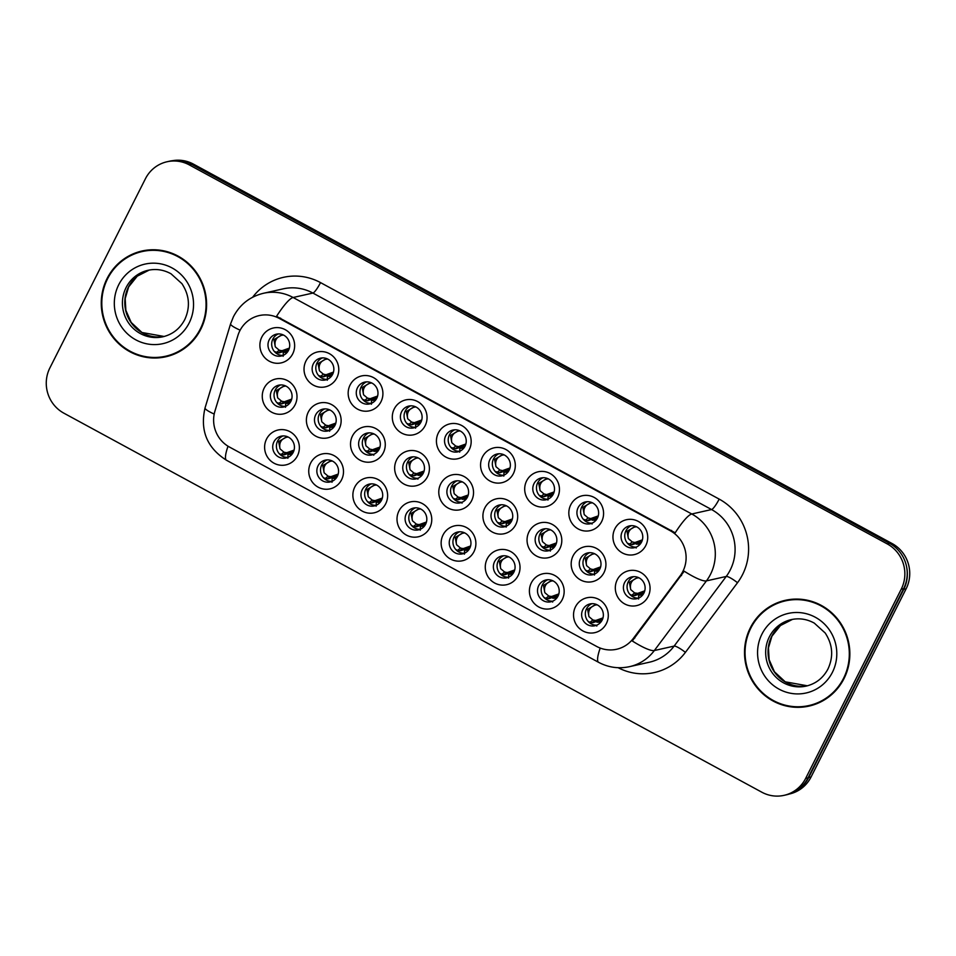 <?xml version="1.0" encoding="UTF-8"?>
<svg xmlns="http://www.w3.org/2000/svg" width="956" height="956" viewBox="0 0 956 956"><rect width="100%" height="100%" fill="white"/><g stroke="black" fill="none" stroke-linecap="round" stroke-linejoin="round"><path stroke-width="1.43" d="M297.436 455.833A17.877 17.351 77.4 0 1 274.025 463.206A17.877 17.351 77.4 0 1 266.545 439.055A17.877 17.351 77.4 0 1 289.955 431.682A17.877 17.351 77.4 0 1 297.436 455.833M273.918 441.851A11.173 10.839 -102.6 0 0 286.023 457.996A11.173 10.839 -102.6 0 0 292.142 440.346A11.173 10.839 -102.6 0 0 273.918 441.851M429.83 527.724A17.877 17.351 77.4 0 1 406.42 535.109A17.877 17.351 77.4 0 1 398.939 510.958A17.877 17.351 77.4 0 1 422.349 503.573A17.877 17.351 77.4 0 1 429.83 527.724M406.312 513.742A11.173 10.839 -102.6 0 0 418.417 529.887A11.173 10.839 -102.6 0 0 424.536 512.249A11.173 10.839 -102.6 0 0 406.312 513.742M473.961 551.696A17.877 17.351 77.4 0 1 450.551 559.069A17.877 17.351 77.4 0 1 443.07 534.918A17.877 17.351 77.4 0 1 466.48 527.545A17.877 17.351 77.4 0 1 473.961 551.696M450.443 537.714A11.173 10.839 -102.6 0 0 462.549 553.859A11.173 10.839 -102.6 0 0 468.667 536.22A11.173 10.839 -102.6 0 0 450.443 537.714M518.092 575.655A17.877 17.351 77.4 0 1 494.682 583.04A17.877 17.351 77.4 0 1 487.202 558.89A17.877 17.351 77.4 0 1 510.612 551.504A17.877 17.351 77.4 0 1 518.092 575.655M494.575 561.674A11.173 10.839 -102.6 0 0 506.68 577.818A11.173 10.839 -102.6 0 0 512.798 560.18A11.173 10.839 -102.6 0 0 494.575 561.674M385.698 503.764A17.877 17.351 77.4 0 1 362.288 511.137A17.877 17.351 77.4 0 1 354.807 486.986A17.877 17.351 77.4 0 1 378.218 479.613A17.877 17.351 77.4 0 1 385.698 503.764M362.181 489.783A11.173 10.839 -102.6 0 0 374.286 505.927A11.173 10.839 -102.6 0 0 380.404 488.277A11.173 10.839 -102.6 0 0 362.181 489.783M341.567 479.793A17.877 17.351 77.4 0 1 318.157 487.178A17.877 17.351 77.4 0 1 310.676 463.027A17.877 17.351 77.4 0 1 334.086 455.642A17.877 17.351 77.4 0 1 341.567 479.793M318.049 465.811A11.173 10.839 -102.6 0 0 330.155 481.955A11.173 10.839 -102.6 0 0 336.273 464.317A11.173 10.839 -102.6 0 0 318.049 465.811M562.224 599.627A17.877 17.351 77.4 0 1 538.814 607A17.877 17.351 77.4 0 1 531.333 582.849A17.877 17.351 77.4 0 1 554.743 575.476A17.877 17.351 77.4 0 1 562.224 599.627M538.706 585.646A11.173 10.839 -102.6 0 0 550.811 601.79A11.173 10.839 -102.6 0 0 556.93 584.152A11.173 10.839 -102.6 0 0 538.706 585.646M606.355 623.587A17.877 17.351 77.4 0 1 582.945 630.972A17.877 17.351 77.4 0 1 575.464 606.821A17.877 17.351 77.4 0 1 598.874 599.436A17.877 17.351 77.4 0 1 606.355 623.587M582.837 609.605A11.173 10.839 -102.6 0 0 594.943 625.75A11.173 10.839 -102.6 0 0 601.073 608.112A11.173 10.839 -102.6 0 0 582.837 609.605M295.069 404.83A17.877 17.351 77.4 0 1 271.671 412.203A17.877 17.351 77.4 0 1 264.191 388.052A17.877 17.351 77.4 0 1 287.589 380.679A17.877 17.351 77.4 0 1 295.069 404.83M271.564 390.849A11.173 10.839 -102.6 0 0 283.657 406.993A11.173 10.839 -102.6 0 0 289.788 389.355A11.173 10.839 -102.6 0 0 271.564 390.849M339.213 428.802A17.877 17.351 77.4 0 1 315.803 436.175A17.877 17.351 77.4 0 1 308.322 412.024A17.877 17.351 77.4 0 1 331.72 404.651A17.877 17.351 77.4 0 1 339.213 428.802M315.695 414.808A11.173 10.839 -102.6 0 0 327.789 430.965A11.173 10.839 -102.6 0 0 333.919 413.315A11.173 10.839 -102.6 0 0 315.695 414.808M471.607 500.693A17.877 17.351 77.4 0 1 448.197 508.078A17.877 17.351 77.4 0 1 440.716 483.915A17.877 17.351 77.4 0 1 464.126 476.542A17.877 17.351 77.4 0 1 471.607 500.693M448.089 486.712A11.173 10.839 -102.6 0 0 460.195 502.856A11.173 10.839 -102.6 0 0 466.313 485.218A11.173 10.839 -102.6 0 0 448.089 486.712M383.344 452.762A17.877 17.351 77.4 0 1 359.934 460.135A17.877 17.351 77.4 0 1 352.453 435.984A17.877 17.351 77.4 0 1 375.863 428.611A17.877 17.351 77.4 0 1 383.344 452.762M359.826 438.78A11.173 10.839 -102.6 0 0 371.92 454.925A11.173 10.839 -102.6 0 0 378.05 437.286A11.173 10.839 -102.6 0 0 359.826 438.78M427.475 476.733A17.877 17.351 77.4 0 1 404.065 484.106A17.877 17.351 77.4 0 1 396.585 459.955A17.877 17.351 77.4 0 1 419.995 452.582A17.877 17.351 77.4 0 1 427.475 476.733M403.958 462.74A11.173 10.839 -102.6 0 0 416.051 478.896A11.173 10.839 -102.6 0 0 422.182 461.246A11.173 10.839 -102.6 0 0 403.958 462.74M604.001 572.596A17.877 17.351 77.4 0 1 580.591 579.969A17.877 17.351 77.4 0 1 573.11 555.818A17.877 17.351 77.4 0 1 596.52 548.445A17.877 17.351 77.4 0 1 604.001 572.596M580.483 558.615A11.173 10.839 -102.6 0 0 592.589 574.759A11.173 10.839 -102.6 0 0 598.707 557.109A11.173 10.839 -102.6 0 0 580.483 558.615M559.869 548.625A17.877 17.351 77.4 0 1 536.459 556.01A17.877 17.351 77.4 0 1 528.979 531.859A17.877 17.351 77.4 0 1 552.389 524.474A17.877 17.351 77.4 0 1 559.869 548.625M536.352 534.643A11.173 10.839 -102.6 0 0 548.457 550.787A11.173 10.839 -102.6 0 0 554.576 533.149A11.173 10.839 -102.6 0 0 536.352 534.643M515.738 524.665A17.877 17.351 77.4 0 1 492.328 532.038A17.877 17.351 77.4 0 1 484.847 507.887A17.877 17.351 77.4 0 1 508.257 500.514A17.877 17.351 77.4 0 1 515.738 524.665M492.221 510.671A11.173 10.839 -102.6 0 0 504.326 526.828A11.173 10.839 -102.6 0 0 510.444 509.178A11.173 10.839 -102.6 0 0 492.221 510.671M648.132 596.556A17.877 17.351 77.4 0 1 624.722 603.941A17.877 17.351 77.4 0 1 617.241 579.79A17.877 17.351 77.4 0 1 640.651 572.405A17.877 17.351 77.4 0 1 648.132 596.556M624.615 582.574A11.173 10.839 -102.6 0 0 636.72 598.719A11.173 10.839 -102.6 0 0 642.838 581.081A11.173 10.839 -102.6 0 0 624.615 582.574M601.647 521.594A17.877 17.351 77.4 0 1 578.237 528.967A17.877 17.351 77.4 0 1 570.756 504.816A17.877 17.351 77.4 0 1 594.166 497.443A17.877 17.351 77.4 0 1 601.647 521.594M578.129 507.612A11.173 10.839 -102.6 0 0 590.222 523.757A11.173 10.839 -102.6 0 0 596.353 506.118A11.173 10.839 -102.6 0 0 578.129 507.612M557.515 497.622A17.877 17.351 77.4 0 1 534.105 505.007A17.877 17.351 77.4 0 1 526.625 480.856A17.877 17.351 77.4 0 1 550.035 473.471A17.877 17.351 77.4 0 1 557.515 497.622M533.998 483.64A11.173 10.839 -102.6 0 0 546.091 499.785A11.173 10.839 -102.6 0 0 552.221 482.147A11.173 10.839 -102.6 0 0 533.998 483.64M513.372 473.662A17.877 17.351 77.4 0 1 489.974 481.035A17.877 17.351 77.4 0 1 482.493 456.884A17.877 17.351 77.4 0 1 505.891 449.511A17.877 17.351 77.4 0 1 513.372 473.662M489.866 459.681A11.173 10.839 -102.6 0 0 501.96 475.825A11.173 10.839 -102.6 0 0 508.09 458.187A11.173 10.839 -102.6 0 0 489.866 459.681M469.241 449.69A17.877 17.351 77.4 0 1 445.843 457.076A17.877 17.351 77.4 0 1 438.362 432.925A17.877 17.351 77.4 0 1 461.76 425.54A17.877 17.351 77.4 0 1 469.241 449.69M445.735 435.709A11.173 10.839 -102.6 0 0 457.828 451.853A11.173 10.839 -102.6 0 0 463.959 434.215A11.173 10.839 -102.6 0 0 445.735 435.709M425.109 425.731A17.877 17.351 77.4 0 1 401.711 433.104A17.877 17.351 77.4 0 1 394.231 408.953A17.877 17.351 77.4 0 1 417.629 401.58A17.877 17.351 77.4 0 1 425.109 425.731M401.604 411.749A11.173 10.839 -102.6 0 0 413.697 427.894A11.173 10.839 -102.6 0 0 419.827 410.255A11.173 10.839 -102.6 0 0 401.604 411.749M380.978 401.759A17.877 17.351 77.4 0 1 357.58 409.144A17.877 17.351 77.4 0 1 350.099 384.993A17.877 17.351 77.4 0 1 373.497 377.608A17.877 17.351 77.4 0 1 380.978 401.759M357.472 387.778A11.173 10.839 -102.6 0 0 369.566 403.922A11.173 10.839 -102.6 0 0 375.696 386.284A11.173 10.839 -102.6 0 0 357.472 387.778M336.847 377.799A17.877 17.351 77.4 0 1 313.437 385.172A17.877 17.351 77.4 0 1 305.956 361.021A17.877 17.351 77.4 0 1 329.366 353.648A17.877 17.351 77.4 0 1 336.847 377.799M313.341 363.818A11.173 10.839 -102.6 0 0 325.434 379.962A11.173 10.839 -102.6 0 0 331.565 362.312A11.173 10.839 -102.6 0 0 313.341 363.818M292.715 353.828A17.877 17.351 77.4 0 1 269.305 361.213A17.877 17.351 77.4 0 1 261.825 337.062A17.877 17.351 77.4 0 1 285.235 329.677A17.877 17.351 77.4 0 1 292.715 353.828M269.198 339.846A11.173 10.839 -102.6 0 0 281.303 355.99A11.173 10.839 -102.6 0 0 287.433 338.352A11.173 10.839 -102.6 0 0 269.198 339.846M645.778 545.565A17.877 17.351 77.4 0 1 622.368 552.938A17.877 17.351 77.4 0 1 614.887 528.788A17.877 17.351 77.4 0 1 638.297 521.402A17.877 17.351 77.4 0 1 645.778 545.565M622.26 531.572A11.173 10.839 -102.6 0 0 634.366 547.716A11.173 10.839 -102.6 0 0 640.484 530.078A11.173 10.839 -102.6 0 0 622.26 531.572M287.828 457.41A11.173 10.839 77.4 0 1 283.012 435.936M420.222 529.313A11.173 10.839 77.4 0 1 415.406 507.839M464.353 553.273A11.173 10.839 77.4 0 1 459.537 531.799M508.484 577.245A11.173 10.839 77.4 0 1 503.669 555.771M376.09 505.342A11.173 10.839 77.4 0 1 371.275 483.867M331.959 481.382A11.173 10.839 77.4 0 1 327.143 459.908M552.616 601.205A11.173 10.839 77.4 0 1 547.8 579.73M596.747 625.176A11.173 10.839 77.4 0 1 591.931 603.702M285.474 406.408A11.173 10.839 77.4 0 1 280.646 384.933M329.605 430.379A11.173 10.839 77.4 0 1 324.777 408.905M461.999 502.27A11.173 10.839 77.4 0 1 457.183 480.796M373.736 454.339A11.173 10.839 77.4 0 1 368.908 432.865M417.868 478.311A11.173 10.839 77.4 0 1 413.052 456.837M594.393 574.174A11.173 10.839 77.4 0 1 589.577 552.699M550.262 550.202A11.173 10.839 77.4 0 1 545.446 528.728M506.13 526.242A11.173 10.839 77.4 0 1 501.314 504.768M638.524 598.145A11.173 10.839 77.4 0 1 633.708 576.659M592.039 523.171A11.173 10.839 77.4 0 1 587.223 501.697M547.908 499.211A11.173 10.839 77.4 0 1 543.08 477.737M503.776 475.24A11.173 10.839 77.4 0 1 498.948 453.765M459.645 451.28A11.173 10.839 77.4 0 1 454.817 429.806M415.513 427.308A11.173 10.839 77.4 0 1 410.686 405.834M371.382 403.348A11.173 10.839 77.4 0 1 366.554 381.874M327.251 379.377A11.173 10.839 77.4 0 1 322.423 357.903M283.107 355.417A11.173 10.839 77.4 0 1 278.292 333.943M636.17 547.143A11.173 10.839 77.4 0 1 631.354 525.669M237.853 335.699A30.174 29.277 77.4 0 1 239.789 330.86A30.174 29.277 77.4 0 1 259.243 315.576A30.174 29.277 77.4 0 1 279.295 318.42L670.228 530.711A30.174 29.277 77.4 0 1 680.122 575.87L633.362 638.369A30.174 29.277 77.4 0 1 616.644 649.255A30.174 29.277 77.4 0 1 596.592 646.411L229.488 447.061A30.174 29.277 77.4 0 1 214.933 411.14L237.853 335.699M107.12 278.459A54.205 52.592 -102.6 0 0 112.354 336.56A54.205 52.592 -102.6 0 0 165.794 356.779A54.205 52.592 -102.6 0 0 200.748 329.306A54.205 52.592 -102.6 0 0 195.502 271.205A54.205 52.592 -102.6 0 0 142.062 250.998A54.205 52.592 -102.6 0 0 107.12 278.459M153.617 357.448A54.205 52.592 -102.6 0 0 166.858 356.528M750.364 627.781A54.205 52.592 -102.6 0 0 755.61 685.882A54.205 52.592 -102.6 0 0 809.051 706.09A54.205 52.592 -102.6 0 0 844.005 678.629A54.205 52.592 -102.6 0 0 838.759 620.528A54.205 52.592 -102.6 0 0 785.318 600.32A54.205 52.592 -102.6 0 0 750.364 627.781M796.874 706.771A54.205 52.592 -102.6 0 0 810.102 705.851M276.547 316.328L675.199 532.815A39.112 7.218 -61.5 0 1 691.774 513.993A44.705 43.378 77.4 0 1 710.487 574.365A44.705 43.378 77.4 0 1 706.436 580.89L654.346 650.534A44.705 43.378 77.4 0 1 629.562 666.655L649.351 662.221A44.705 43.378 -102.6 0 0 674.123 646.089L726.225 576.456A44.705 43.378 -102.6 0 0 730.265 569.919A44.705 43.378 -102.6 0 0 711.563 509.548L312.911 293.062A44.705 43.378 -102.6 0 0 283.215 288.843L263.426 293.289A44.705 43.378 77.4 0 1 293.122 297.495A39.112 7.218 118.5 0 0 276.547 316.328M784.063 795.344L786.441 794.806A33.532 32.528 -102.6 0 0 808.059 777.814L903.611 588.645A33.532 32.528 -102.6 0 0 889.582 543.366L191.702 164.372A33.532 32.528 -102.6 0 0 169.427 161.217L167.049 161.755A33.532 32.528 -102.6 0 0 145.431 178.736L49.879 367.917A33.532 32.528 -102.6 0 0 63.909 413.195L761.789 792.189A33.532 32.528 -102.6 0 0 784.063 795.344A33.532 32.528 -102.6 0 0 805.681 778.351L901.233 589.183A33.532 32.528 -102.6 0 0 887.216 543.892L189.324 164.91A33.532 32.528 -102.6 0 0 167.049 161.755M252.635 297.232A55.878 54.217 77.4 0 1 320.523 282.606L719.175 499.104A55.878 54.217 77.4 0 1 742.561 574.58A55.878 54.217 77.4 0 1 737.506 582.73A11.173 2.079 -143.2 0 0 726.225 576.456L706.436 580.89A39.112 7.278 36.8 0 1 684.197 571.21L632.275 640.974A39.112 7.278 36.8 0 0 654.346 650.534L674.123 646.089A11.173 2.079 -143.2 0 1 685.404 652.374A55.878 54.217 77.4 0 1 618.126 667.706M786.37 600.093A54.205 52.592 -102.6 0 0 774.013 604.921M143.113 250.771A54.205 52.592 -102.6 0 0 130.757 255.599M789.274 794.03L789.453 793.994A33.532 32.528 -102.6 0 0 811.058 777.001L906.121 588.812A33.532 32.528 -102.6 0 0 892.091 543.534L193.435 164.121A33.532 32.528 -102.6 0 0 172.713 160.656M792.703 792.691A33.532 32.528 -102.6 0 0 808.692 777.539L903.755 589.35A33.532 32.528 -102.6 0 0 906.658 567.087M642.396 539.853L635.37 542.351L632.585 544.562L641.894 541.335M627.471 543.271L631.641 544.585L635.37 542.351M641.273 542.602L636.505 543.534L636.337 544.143L640.173 544.167M634.342 542.363L632.286 541.921L629.407 544.299M628.379 538.598C627.232 533.042 629.156 529.23 634.151 527.162L627.005 531.321L628.379 538.598L632.286 541.921M636.469 526.744L634.151 527.162M632.585 544.562L631.641 544.585M634.951 595.552L644.26 592.338M629.825 594.274L631.761 595.289L634.641 592.923L637.736 593.353L634.939 595.564L633.995 595.588L636.696 593.353M631.773 595.289L634.007 595.576M643.627 593.604L638.871 594.536L638.596 598.109M638.692 595.122L642.54 595.17M644.762 590.844L637.736 593.353M630.733 589.601C629.586 584.032 631.51 580.22 636.505 578.165L629.359 582.324L630.733 589.601L634.641 592.923M638.823 577.747L636.505 578.165M602.985 617.887L595.958 620.384L593.162 622.595L592.23 622.619L594.919 620.396L595.958 620.384M594.919 620.396L592.863 619.954L589.995 622.332L588.036 621.292M588.956 616.632C587.809 611.075 589.733 607.263 594.728 605.196L587.593 609.342L588.956 616.632L592.863 619.954M597.046 604.778L594.728 605.196M601.85 620.635L597.094 621.567L596.914 622.177L600.762 622.201M593.162 622.595L602.483 619.368M589.995 622.332L592.23 622.619M156.354 249.851A53.644 52.054 -102.6 0 0 144.296 251.07L142.181 251.548A53.644 52.054 -102.6 0 0 107.598 278.722A53.644 52.054 -102.6 0 0 112.784 336.225A53.644 52.054 -102.6 0 0 165.675 356.23A53.644 52.054 -102.6 0 0 200.258 329.043A53.644 52.054 -102.6 0 0 195.084 271.54A53.644 52.054 -102.6 0 0 142.181 251.548M165.675 356.23L167.79 355.752A53.644 52.054 -102.6 0 0 179.214 351.7M799.61 599.173A53.644 52.054 -102.6 0 0 787.541 600.392L785.438 600.858A53.644 52.054 -102.6 0 0 750.854 628.044A53.644 52.054 -102.6 0 0 756.041 685.548A53.644 52.054 -102.6 0 0 808.931 705.552A53.644 52.054 -102.6 0 0 843.515 678.366A53.644 52.054 -102.6 0 0 838.328 620.862A53.644 52.054 -102.6 0 0 785.438 600.858M808.931 705.552L811.047 705.074A53.644 52.054 -102.6 0 0 822.471 701.023M598.265 515.881L591.238 518.391L588.454 520.59L597.763 517.375M583.339 519.311L587.51 520.614L591.238 518.391M597.142 518.642L592.373 519.574L592.206 520.184L596.042 520.195M590.199 518.391L588.155 517.949L585.275 520.327M584.247 514.627C583.088 509.07 585.024 505.258 590.019 503.203L582.873 507.361L584.247 514.627L588.155 517.949M592.338 502.784L590.019 503.203M588.454 520.59L587.51 520.614M554.133 491.922L547.107 494.419L544.322 496.63L553.632 493.404M539.208 495.339L543.378 496.654L547.107 494.419M553.01 494.67L548.242 495.602L547.979 499.175M548.075 496.188L551.911 496.236M546.067 494.431L544.024 493.989L541.144 496.367M540.116 490.667C538.957 485.11 540.881 481.298 545.888 479.231L538.742 483.389L540.116 490.667L544.024 493.989M548.206 478.813L545.888 479.231M544.322 496.63L543.378 496.654M510.002 467.95L502.976 470.46L500.191 472.658L509.5 469.444M495.077 471.38L499.247 472.682L502.976 470.46M508.879 470.711L504.111 471.643L503.848 475.216M503.943 472.228L507.779 472.264M501.936 470.46L499.88 470.017L497.012 472.395M495.985 466.695C494.826 461.139 496.75 457.327 501.757 455.271L494.611 459.43L495.985 466.695L499.88 470.017M504.075 454.853L501.757 455.271M500.191 472.658L499.247 472.682M465.871 443.978L458.844 446.488L456.06 448.699L465.369 445.472M450.945 447.408L455.116 448.723L458.844 446.488M464.736 446.739L459.979 447.671L459.716 451.244M459.812 448.256L463.648 448.304M457.805 446.5L455.749 446.058L452.881 448.436M451.841 442.736C450.694 437.179 452.618 433.367 457.625 431.299L450.479 435.458L451.841 442.736L455.749 446.058M459.944 430.881L457.625 431.299M456.06 448.699L455.116 448.723M558.854 593.915L551.827 596.425L549.031 598.623L548.087 598.647L550.787 596.425L551.827 596.425M550.787 596.425L548.732 595.982L545.864 598.36L543.904 597.321M544.824 592.66C543.677 587.104 545.601 583.291 550.596 581.236L543.462 585.383L544.824 592.66L548.732 595.982M552.915 580.818L550.596 581.236M557.718 596.675L552.962 597.608L552.783 598.217L556.631 598.229M549.031 598.623L558.352 595.409M545.864 598.36L548.087 598.647M514.722 569.955L507.696 572.453L504.899 574.664L503.955 574.687L506.656 572.465L507.696 572.453M506.656 572.465L504.601 572.023L501.733 574.401L499.773 573.361M500.693 568.701C499.546 563.144 501.47 559.332 506.465 557.264L499.331 561.411L500.693 568.701L504.601 572.023M508.783 556.846L506.465 557.264M513.587 572.704L508.831 573.636L508.556 577.209M508.652 574.221L512.5 574.269M504.899 574.664L514.22 571.437M501.733 574.401L503.955 574.687M470.591 545.984L463.564 548.493L460.768 550.692L459.824 550.716L462.525 548.493L463.564 548.493M462.525 548.493L460.469 548.051L457.601 550.429L455.642 549.389M456.562 544.729C455.415 539.172 457.338 535.36 462.334 533.305L455.199 537.451L456.562 544.729L460.469 548.051M464.652 532.886L462.334 533.305M469.456 548.744L464.7 549.676L464.425 553.249M464.52 550.262L468.368 550.298M460.768 550.692L470.089 547.477M457.601 550.429L459.824 550.716M426.46 522.024L419.433 524.521L416.637 526.732L415.693 526.756L418.393 524.533L419.433 524.521M418.393 524.533L416.338 524.091L413.458 526.469L411.51 525.43M412.43 520.769C411.283 515.212 413.207 511.4 418.202 509.333L411.068 513.48L412.43 520.769L416.338 524.091M420.52 508.915L418.202 509.333M425.324 524.772L420.568 525.704L420.293 529.277M420.389 526.29L424.237 526.338M416.637 526.732L425.946 523.506M413.458 526.469L415.693 526.756M600.631 566.884L593.604 569.394L590.808 571.592L600.129 568.366M585.693 570.314L589.876 571.616L593.604 569.394M599.496 569.645L594.74 570.577L594.56 571.174L598.408 571.198M592.565 569.394L590.509 568.951L587.629 571.33M586.602 565.629C585.454 560.073 587.378 556.261 592.373 554.205L585.227 558.364L586.602 565.629L590.509 568.951M594.692 553.775L592.373 554.205M590.808 571.592L589.864 571.616M556.5 542.912L549.473 545.422L546.677 547.633L555.986 544.406M541.562 546.342L545.745 547.645L549.473 545.422M555.364 545.673L550.608 546.605L550.429 547.214L554.277 547.238M548.433 545.422L546.378 544.992L543.498 547.358M542.47 541.67C541.323 536.101 543.247 532.289 548.242 530.233L541.096 534.392L542.47 541.67L546.378 544.992M550.56 529.815L548.242 530.233M546.677 547.633L545.733 547.657M512.368 518.953L505.33 521.462L502.545 523.661L511.854 520.434M497.431 522.37L501.613 523.685L505.33 521.462M511.233 521.713L506.465 522.645L506.298 523.243L510.146 523.267M504.302 521.462L502.247 521.02L499.367 523.398M498.339 517.698C497.192 512.141 499.116 508.329 504.111 506.262L496.965 510.432L498.339 517.698L502.247 521.02M506.429 505.844L504.111 506.262M502.545 523.661L501.601 523.685M468.225 494.981L461.198 497.49L458.414 499.701L467.723 496.475M453.299 498.411L457.482 499.713M467.102 497.741L462.334 498.674L462.166 499.283L466.002 499.295M458.414 499.701L457.47 499.725L460.171 497.49L461.198 497.49M460.171 497.49L458.115 497.06L455.235 499.426M454.208 493.738C453.06 488.169 454.984 484.357 459.979 482.302L452.833 486.461L454.208 493.738L458.115 497.06M462.298 481.884L459.979 482.302M421.739 420.019L414.713 422.528L411.928 424.727L421.238 421.512M406.814 423.448L410.984 424.751L414.713 422.528M420.604 422.779L415.848 423.711L415.585 427.284M415.681 424.297L419.517 424.333M413.673 422.528L411.618 422.086L408.75 424.464M407.71 418.764C406.563 413.207 408.487 409.395 413.494 407.34L406.336 411.498L407.71 418.764L411.618 422.086M415.812 406.921L413.494 407.34M411.928 424.727L410.984 424.751M377.608 396.047L370.581 398.556L367.797 400.767L377.106 397.541M362.683 399.477L366.853 400.779L370.581 398.556M376.473 398.807L371.717 399.739L371.537 400.349L375.385 400.373M369.542 398.556L367.486 398.126L364.618 400.504M363.579 394.804C362.432 389.235 364.356 385.435 369.363 383.368L362.205 387.527L363.579 394.804L367.486 398.126M371.669 382.95L369.363 383.368M367.797 400.767L366.853 400.791M333.477 372.087L326.45 374.597L323.654 376.795L332.975 373.581M318.551 375.517L322.722 376.819L326.45 374.597M332.341 374.848L327.585 375.78L327.406 376.377L331.254 376.401M325.41 374.597L323.355 374.155L320.487 376.533M319.447 370.832C318.3 365.276 320.224 361.464 325.231 359.408L318.073 363.567L319.447 370.832L323.355 374.155M327.538 358.99L325.231 359.408M323.654 376.795L322.722 376.819M289.345 348.115L282.319 350.625L279.522 352.836L288.843 349.609M274.42 351.545L278.59 352.848M288.21 350.876L283.454 351.808L283.275 352.417L287.123 352.441M279.522 352.836L278.59 352.86L281.279 350.625L282.319 350.625M281.279 350.625L279.224 350.195L276.356 352.573M275.316 346.873C274.169 341.304 276.093 337.504 281.1 335.437L273.942 339.595L275.316 346.873L279.224 350.195M283.406 335.018L281.1 335.437M424.094 471.021L417.067 473.531L414.283 475.73L423.592 472.503M409.168 474.439L413.339 475.753L417.067 473.531M422.97 473.77L418.202 474.714L418.035 475.311L421.871 475.335M416.027 473.531L413.984 473.089L411.104 475.467M410.076 469.766C408.917 464.21 410.853 460.398 415.848 458.33L408.702 462.489L410.076 469.766L413.984 473.089M418.166 457.912L415.848 458.33M414.283 475.73L413.339 475.753M379.962 447.05L372.936 449.559L370.151 451.77L379.46 448.543M365.037 450.479L369.207 451.782L372.936 449.559M378.839 449.81L374.071 450.742L373.904 451.351L377.74 451.363M371.896 449.559L369.853 449.129L366.973 451.495M365.945 445.807C364.786 440.238 366.722 436.426 371.717 434.371L364.571 438.529L365.945 445.807L369.853 449.129M374.035 433.952L371.717 434.371M370.151 451.77L369.207 451.794M335.831 423.09L328.804 425.599L326.02 427.798L335.329 424.572M320.905 426.507L325.076 427.822L328.804 425.599M334.708 425.838L329.94 426.77L329.677 430.343M329.772 427.356L333.608 427.404M327.765 425.599L325.709 425.157L322.841 427.535M321.814 421.835C320.654 416.278 322.578 412.466 327.585 410.399L320.439 414.557L321.814 421.835L325.709 425.157M329.904 409.981L327.585 410.399M326.02 427.798L325.076 427.822M291.7 399.118L284.673 401.628L281.889 403.838L291.198 400.612M276.774 402.548L280.945 403.85L284.673 401.628M290.576 401.879L285.808 402.811L285.545 406.384M285.641 403.396L289.477 403.432M283.633 401.628L281.578 401.197L278.71 403.563M277.682 397.875C276.523 392.307 278.447 388.495 283.454 386.439L276.308 390.598L277.682 397.875L281.578 401.197M285.772 386.021L283.454 386.439M281.889 403.838L280.945 403.862M382.328 498.052L375.302 500.562L372.505 502.76L371.561 502.784L374.262 500.562L375.302 500.562M374.262 500.562L372.207 500.119L369.327 502.498L367.379 501.458M368.299 496.797C367.152 491.241 369.076 487.429 374.071 485.373L366.937 489.52L368.299 496.797L372.207 500.119M376.389 484.955L374.071 485.373M381.193 500.813L376.437 501.745L376.258 502.342L380.106 502.366M372.505 502.76L381.814 499.546M369.327 502.498L371.561 502.784M338.197 474.08L331.158 476.59L328.374 478.801L327.43 478.825L330.131 476.59L331.158 476.59M330.131 476.59L328.075 476.16L325.195 478.538L323.248 477.498M324.168 472.838C323.02 467.269 324.944 463.469 329.94 461.401L322.793 465.548L324.168 472.838L328.075 476.16M332.258 460.983L329.94 461.401M337.062 476.841L332.306 477.773L332.126 478.382L335.974 478.406M328.374 478.801L337.683 475.574M325.195 478.538L327.43 478.825M294.066 450.121L287.027 452.63L284.243 454.829L283.299 454.853L285.999 452.63L287.027 452.63M285.999 452.63L283.944 452.188L281.064 454.566L279.116 453.526M280.036 448.866C278.889 443.309 280.813 439.497 285.808 437.442L278.662 441.588L280.036 448.866L283.944 452.188M288.126 437.023L285.808 437.442M292.93 452.881L288.162 453.813L287.995 454.411L291.831 454.435M284.243 454.829L293.552 451.614M281.064 454.566L283.299 454.853M670.228 530.711L671.542 530.413M680.122 575.87L681.556 575.548M633.362 638.369L634.808 638.046M279.295 318.42L280.61 318.121M719.175 499.104A11.173 2.067 -61.5 0 1 711.563 509.548L691.774 513.993L293.122 297.495L312.911 293.062A11.173 2.067 -61.5 0 0 320.523 282.606M263.426 293.289C249.946 296.611 239.968 304.402 233.479 316.651L230.599 323.809A39.112 4.78 16.9 0 0 240.147 330.179M600.201 648.072A39.112 7.218 118.5 0 0 598.623 662.341C608.41 667.515 618.723 668.961 629.562 666.655M598.623 662.341L226.512 460.266A39.112 7.218 -61.5 0 1 228.018 446.201M226.512 460.266C206.998 447.85 199.852 430.391 205.062 407.865A39.112 4.78 16.9 0 0 214.192 414.056M737.506 582.73L685.404 652.374M887.216 543.892L889.582 543.366M901.233 589.183L903.611 588.645M189.324 164.91L191.702 164.372M805.681 778.351L808.059 777.814M193.435 164.121L191.881 164.468M892.091 543.534L890.514 543.892M906.121 588.812L903.755 589.35M811.058 777.001L808.692 777.539M636.206 548.015L636.242 547.107M625.977 530.688L627.005 531.321M628.343 581.69L629.359 582.324M587.593 609.342L586.566 608.733M596.795 626.049L596.831 625.14M149.244 270.046A34.069 33.054 -102.6 0 0 128.463 287.015A34.069 33.054 -102.6 0 0 131.39 323.032A34.069 33.054 -102.6 0 0 164.145 336.476L141.966 332.497L131.199 322.471L125.857 310.306L125.188 298.571L128.654 286.896L137.234 276.188L149.244 270.046M126.096 287.553A34.069 33.054 -102.6 0 0 129.383 324.06A34.069 33.054 -102.6 0 0 162.974 336.763C172.654 334.409 179.907 328.697 184.735 319.627C190.423 307.223 189.491 295.237 181.927 283.669L171.028 273.798C163.703 269.747 156.043 268.588 148.049 270.297A34.069 33.054 -102.6 0 0 126.096 287.553M189.145 323.009A40.773 39.555 -102.6 0 0 172.08 267.943A40.773 39.555 -102.6 0 0 118.711 284.769A40.773 39.555 -102.6 0 0 135.776 339.822A40.773 39.555 -102.6 0 0 189.145 323.009M792.5 619.368A34.069 33.054 -102.6 0 0 771.719 636.337A34.069 33.054 -102.6 0 0 774.647 672.355A34.069 33.054 -102.6 0 0 807.402 685.799L785.223 681.819L774.456 671.793L769.114 659.628L768.445 647.881L771.91 636.218L780.49 625.511L792.5 619.368M769.341 636.875A34.069 33.054 -102.6 0 0 772.639 673.383A34.069 33.054 -102.6 0 0 806.231 686.085C815.91 683.731 823.164 678.019 827.992 668.949C833.68 656.545 832.736 644.559 825.183 632.992L814.285 623.109C806.96 619.07 799.3 617.911 791.305 619.608A34.069 33.054 -102.6 0 0 769.341 636.875M832.401 672.331A40.773 39.555 -102.6 0 0 815.337 617.265A40.773 39.555 -102.6 0 0 761.968 634.079A40.773 39.555 -102.6 0 0 779.032 689.145A40.773 39.555 -102.6 0 0 832.401 672.331M592.075 524.043L592.111 523.147M581.846 506.728L582.873 507.361M537.714 482.756L538.742 483.389M493.583 458.796L494.611 459.43M449.451 434.825L450.479 435.458M543.462 585.383L542.422 584.761M552.664 602.077L552.688 601.181M499.331 561.411L498.291 560.802M455.199 537.451L454.16 536.83M411.068 513.48L410.028 512.87M594.56 571.198L594.465 574.138M584.212 557.718L585.227 558.364M550.429 547.238L550.333 550.178M540.08 533.759L541.096 534.392M506.298 523.267L506.202 526.206M495.949 509.787L496.965 510.432M462.035 503.155L462.071 502.247M451.818 485.827L452.833 486.461M405.32 410.853L406.336 411.498M371.549 400.373L371.454 403.312M361.189 386.893L362.205 387.527M327.418 376.401L327.322 379.341M317.057 362.921L318.073 363.567M283.287 352.441L283.191 355.381M272.926 338.962L273.942 339.595M417.903 479.183L417.939 478.275M407.674 461.856L408.702 462.489M373.772 455.223L373.808 454.315M363.543 437.896L364.571 438.529M319.412 413.924L320.439 414.557M275.28 389.964L276.308 390.598M366.937 489.52L365.897 488.898M376.258 502.366L376.162 505.318M322.793 465.548L321.766 464.939M332.126 478.406L332.031 481.346M278.662 441.588L277.634 440.967M287.995 454.435L287.899 457.374M230.599 323.809L205.062 407.865M638.572 599.018L638.692 595.146M547.943 500.084L548.075 496.212M503.812 476.112L503.943 472.252M459.681 452.152L459.812 448.28M508.532 578.117L508.652 574.245M464.401 554.145L464.52 550.286M420.27 530.186L420.389 526.314M594.441 575.046L594.56 571.174M550.309 551.086L550.429 547.214M506.178 527.115L506.298 523.243M415.549 428.18L415.681 424.321M371.418 404.221L371.537 400.349M327.287 380.249L327.406 376.377M283.155 356.289L283.275 352.417M329.641 431.252L329.772 427.38M285.509 407.28L285.641 403.42M376.138 506.214L376.258 502.342M332.007 482.254L332.126 478.382M287.864 458.283L287.995 454.411"/></g></svg>
